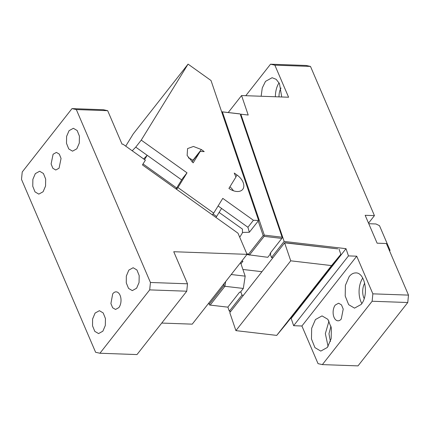 <?xml version="1.0" encoding="UTF-8"?>
<svg xmlns="http://www.w3.org/2000/svg" width="430" height="430" viewBox="0 0 430 430"><rect width="100%" height="100%" fill="white"/><g stroke="black" fill="none" stroke-linecap="round" stroke-linejoin="round"><path stroke-width="0.64" d="M112.692 293.9L112.859 293.679A8.804 5.16 92 0 1 116.165 291.852A8.804 5.16 92 0 1 120.819 297.899A8.804 5.16 92 0 1 118.836 307.622L115.536 309.45L112.655 307.778L110.908 303.564L112.692 293.9M107.683 110.687L103.361 109.725L71.998 108.607L22.236 171.973L21.5 179.38L95.61 352.288L99.932 353.245L136.993 354.567L186.754 291.207L187.496 283.8L173.747 251.727L247.051 254.345L237.983 233.184L142.438 164.926L145.362 160.175L122.985 144.19L122.029 144.157L107.683 110.687L76.325 109.569L150.435 282.478L187.496 283.8M247.051 254.345L192.231 324.15L161.739 323.064M150.435 282.478L149.694 289.885L99.932 353.245M186.754 291.207L149.694 289.885M71.998 108.607L76.325 109.569M128.833 270.104L133.128 267.734L136.928 269.975L139.18 275.598L139.057 282.531L136.6 288.234L132.311 290.61L128.548 288.417L126.286 282.913L126.329 276.06L128.833 270.104M95.094 313.067L99.389 310.691L103.189 312.933L105.441 318.555L105.318 325.488L102.867 331.191L98.572 333.567L94.81 331.379L92.547 325.87L92.59 319.017L95.094 313.067M53.094 154.236L56.4 152.408L59.324 154.133L61.055 158.46L59.071 168.178L55.771 170.006L52.847 168.28L51.111 163.954L53.094 154.236M69.069 130.666L73.363 128.291L77.163 130.532L79.416 136.154L79.292 143.088L76.836 148.791L72.546 151.166L68.746 148.925L66.489 143.303L66.612 136.364L69.069 130.666M35.33 173.623L39.624 171.248L43.425 173.489L45.677 179.111L45.553 186.05L43.102 191.748L38.807 194.124L35.007 191.882L32.755 186.26L32.873 179.326L35.33 173.623M239.725 237.247L242.439 232.845L242.455 229.109L219.112 212.436M144.544 159.589L147.189 155.289L143.663 158.96M213.038 213.947L216.607 216.5L221.579 208.432L218.107 205.954M181.653 179.907L147.189 155.289M216.607 216.5L215.898 217.403M143.045 163.943L176.682 187.975M237.118 175.101A12.325 7.783 -141.9 0 1 242.713 189.361A12.325 7.783 -141.9 0 1 228.921 188.399L235.946 176.999L234.253 173.053L237.118 175.101L235.833 176.735M229.91 186.792A12.325 7.783 -141.9 0 1 233.452 190.769M188.06 64.118L211.012 80.512L258.623 220.45L253.421 220.267L222.778 198.375L213.705 213.103L177.939 187.555L187.012 172.828L141.239 140.126L188.06 64.118L133.236 133.923L125.716 146.141M201.353 149.549L193.435 146.458L187.566 148.587L187.136 155.493L193.161 162.852L200.181 151.451L204.212 151.596L201.353 149.549L192.919 160.288A12.325 7.783 -141.9 0 0 188.388 157.917M147.184 155.3L135.74 147.13L141.239 140.126M221.568 208.442L247.922 227.271L253.421 220.267M187.012 172.828L182.374 178.735L176.074 188.958M135.74 147.13L132.22 150.785M258.623 220.45L249.352 232.259L247.922 227.271M242.439 232.431L249.352 232.259M212.329 214.855L213.705 213.103M176.563 189.307L177.939 187.555M200.181 151.451L191.957 161.922M240.972 263.778L242.945 261.268L241.73 261.123M261.929 271.695L242.907 269.47M335.292 305.042L338.593 303.214L341.479 304.886L343.221 309.095L341.269 318.985A8.804 5.16 92 0 1 337.969 320.812A8.804 5.16 92 0 1 333.309 314.76A8.804 5.16 92 0 1 335.292 305.042M408.5 295.114L372.864 293.84L372.127 301.247L322.366 364.608L358.002 365.882L407.764 302.516L408.5 295.114L386.387 243.52L377.121 243.186L365.167 215.301L374.433 215.629L310.487 66.424L306.16 65.468L270.529 64.194L245.783 95.702M372.864 293.84L356.728 256.194L301.903 325.999L293.642 325.704L291.18 318.474L290.524 318.399M322.366 364.608L318.039 363.651L301.903 325.999M355.427 272.932C364.995 271.808 369.241 295.27 361.125 304.478L354.524 308.127L348.676 304.682L345.209 296.034L345.397 285.359L349.171 276.587C351.052 274.238 353.137 273.018 355.427 272.932L355.777 272.937M327.391 347.435L320.785 351.09L314.937 347.639L311.471 338.99L311.659 328.316L315.437 319.549L322.038 315.894L327.886 319.339L331.353 327.993L331.164 338.663L327.391 347.435M407.764 302.516L372.127 301.247M230.743 311.406L229.314 311.239L227.9 307.074M356.728 256.194L348.461 255.898L346.005 248.669L284.139 241.434L240.843 114.181L248.201 115.041L241.569 95.551L288.594 97.228L274.851 65.156L310.487 66.424M364.162 298.544A11.443 6.713 92 0 1 364.71 283.187M330.423 341.501L328.961 333.761L330.971 326.144M348.461 255.898L293.642 325.704M361.823 303.51A17.608 10.325 92 0 1 362.732 278.065M328.085 346.473L325.349 333.632L328.993 321.022M368.531 223.149L374.433 215.629M346.005 248.669L291.18 318.474M229.314 311.239L241.966 295.13L243.396 295.297M284.139 241.434L271.486 257.543L270.309 254.082L267.777 257.301L246.884 254.56M272.916 257.71L271.486 257.543M337.765 248.879L284.767 242.676L229.787 312.626L235.909 330.627L290.734 260.817L284.612 242.816L337.765 248.879M241.966 295.13L240.789 291.669L240.37 292.207L239.634 292.12L227.825 307.154L210.157 305.09L224.917 286.294L243.321 288.444L240.789 291.669M228.26 112.499L241.569 95.551M270.529 64.194L274.851 65.156M281.72 96.981L279.468 83.608L276.178 79.33L272.104 77.717L265.503 81.372L262.262 87.967L261.144 96.25M240.843 114.181L240.418 114.719L282.306 237.817L270.497 252.851L270.733 253.544L270.309 254.082M279.022 96.884A11.443 6.713 92 0 1 281.037 87.967M235.909 330.627L276.721 335.4L286.009 324.15L340.829 254.345L339.077 249.185M239.634 292.12L227.825 307.154M240.569 262.601L245.181 276.151L231.206 274.517M243.321 288.444L245.181 276.151M275.399 96.755A17.608 10.325 92 0 1 279.059 82.845M282.306 237.817L240.418 114.719M282.263 237.849L270.497 252.851M270.733 253.544L269.997 253.458M240.096 113.918L221.697 111.768L222.391 111.886L264.326 235.124L263.864 235.699L264.138 236.355L281.806 238.419M264.138 236.355L249.378 255.151L248.583 254.146L246.788 253.727M276.721 335.4L331.546 265.589L290.734 260.817M331.546 265.589L340.829 254.345M210.157 305.09L209.464 304.967L209.184 304.311L223.772 285.74L224.917 286.294L225.626 281.629M240.058 113.955L222.391 111.886M264.326 235.124L281.989 237.193M263.864 235.699L263.165 235.575L248.583 254.146M223.772 285.74L224.1 283.569M209.184 304.311L208.77 303.085M258.204 220.988L263.165 235.575M389.483 250.749L390.064 250.346L389.575 250.964M368.773 223.707L375.949 223.965L379.491 225.675L390.064 250.346"/></g></svg>
